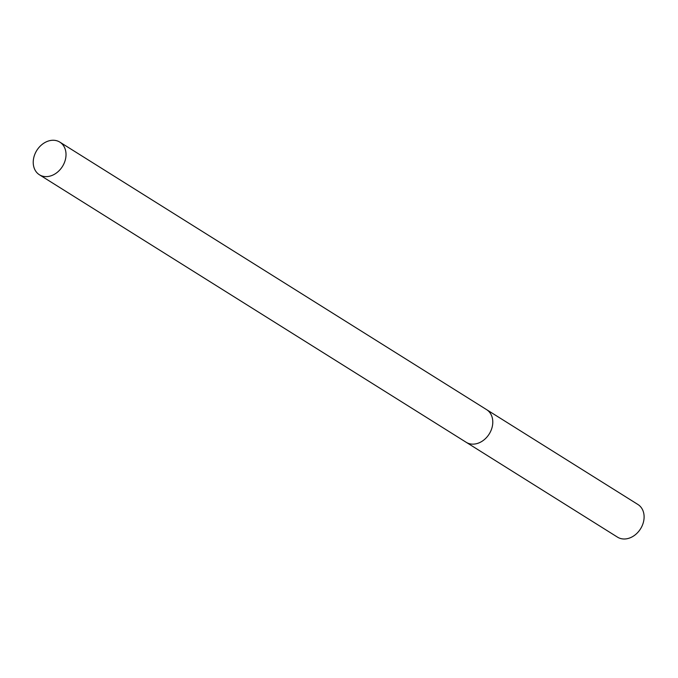 <?xml version="1.0" encoding="UTF-8"?>
<svg xmlns="http://www.w3.org/2000/svg" width="678" height="678" viewBox="0 0 678 678"><rect width="100%" height="100%" fill="white"/><g stroke="black" fill="none" stroke-linecap="round" stroke-linejoin="round"><path stroke-width="1.02" d="M39.4 174.755A19.255 15.128 -57.9 0 0 50.113 176.077A19.255 15.128 -57.9 0 0 65.181 160.364A19.255 15.128 -57.9 0 0 59.85 142.126A19.255 15.128 -57.9 0 0 49.13 140.804A19.255 15.128 -57.9 0 0 34.07 156.516A19.255 15.128 -57.9 0 0 39.4 174.755L466.159 442.276A19.255 15.136 -57.9 0 0 476.88 443.598A19.255 15.136 -57.9 0 0 478.846 442.937M466.43 442.437L617.48 537.129A19.255 15.128 -57.9 0 0 635.04 534.967A19.255 15.128 -57.9 0 0 644.1 516.39A19.255 15.128 -57.9 0 0 637.939 504.5L486.88 409.817M476.88 443.598A19.255 15.136 -57.9 0 0 491.948 427.886A19.255 15.136 -57.9 0 0 486.609 409.639L59.85 142.126"/></g></svg>
